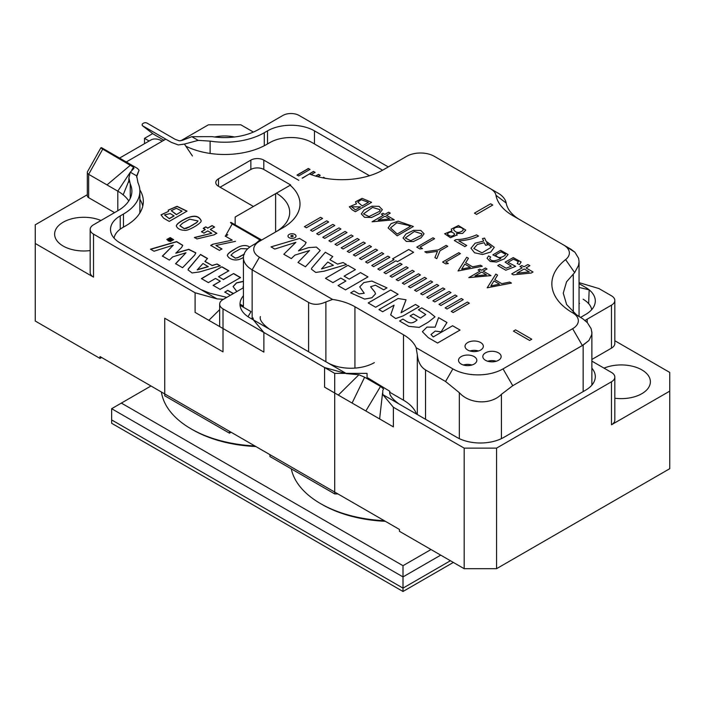 <?xml version="1.0" encoding="UTF-8"?>
<svg xmlns="http://www.w3.org/2000/svg" width="705" height="705" viewBox="0 0 705 705"><rect width="100%" height="100%" fill="white"/><g stroke="black" fill="none" stroke-linecap="round" stroke-linejoin="round"><path stroke-width="1.06" d="M476.589 214.373L492.777 205.032L490.627 203.789L474.439 213.139L476.589 214.373M457.06 235.285L456.514 233.487L462.577 233.434L465.767 230.086L458.435 225.556L451.209 229.151L451.976 230.861L444.644 233.752L450.469 237.717L457.113 234.888M464.824 246.591L466.728 245.49L458.805 240.907C466.675 240.361 473.249 238.748 478.536 236.06L476.492 234.88C469.583 237.929 462.718 239.524 455.888 239.647L454.346 240.537L464.824 246.591M482.467 238.598L483.709 241.048L475.117 243.199L470.975 248.248L474.553 252.778L482.546 254.514L490.724 252.055L494.293 247.305L486.071 241.251L484.582 238.096L482.467 238.598M490.689 257.008L488.556 255.959L487.049 258.294L490.239 261.485L496.637 262.031L504.41 258.805L508.085 254.531L500.603 250.301L492.857 254.866L500.858 258.585C494.637 261.529 490.936 261.476 489.737 258.427L490.689 257.008M517.162 263.467L519.426 264.569L521.127 261.996L513.249 257.607L505.133 262.128L511.319 266.199L506.093 268.208L499.634 264.481L497.73 265.582L505.785 270.226L515.663 266.331L508.005 262.348L513.434 259.132L518.386 261.625L517.162 263.467M526 267.935L529.878 265.697L527.886 264.551L524.009 266.79L521.823 265.529L520.008 266.578L522.193 267.847L511.698 273.901L513.328 274.835L531.2 273.046L533.024 271.989L526 267.935M452.857 368.882L416.135 347.688A48.072 27.751 0 0 0 403.489 334.778L354.932 306.737A48.072 27.751 0 0 0 332.566 299.44L259.431 257.21L252.143 269.83A29.76 17.184 180 0 1 243.428 257.677A29.76 17.184 180 0 1 252.143 245.534L282.899 227.777A58.374 33.699 0 0 0 290.187 185.248L235.153 217.025L235.153 224.684L235.153 217.025L276.413 193.205A48.072 27.751 0 0 1 289.693 212.355A48.072 27.751 0 0 0 276.413 193.205L290.187 185.248A58.374 33.699 0 0 1 282.899 227.777L259.431 241.321A19.458 11.236 0 0 0 259.431 257.21L252.143 269.83A29.76 17.184 180 0 1 243.428 257.677A29.76 17.184 180 0 1 252.143 245.534L259.431 241.321A19.458 11.236 0 0 0 259.431 257.21L332.566 299.44L325.886 301.943C319.18 304.921 313.417 305.08 308.596 302.419L252.143 269.83L252.143 319.171L252.143 269.83L308.596 302.419C313.417 305.08 319.18 304.921 325.886 301.943L332.566 299.44A48.072 27.751 0 0 1 354.932 306.737L354.932 368.098L354.932 306.737L403.489 334.778L403.489 400.193L389.733 392.253L403.489 400.193A48.072 27.751 0 0 1 416.523 414.073A48.072 27.751 0 0 0 403.489 400.193L403.489 334.778A48.072 27.751 0 0 1 416.135 347.688L417.307 354.721C418.083 362.017 420.823 367.094 425.538 369.94C420.823 367.094 418.083 362.017 417.307 354.721L416.135 347.688L452.857 368.882A35.479 20.48 0 0 0 503.035 368.882L572.636 328.697A19.458 11.236 0 0 0 572.636 312.817A70.958 40.969 180 0 1 565.595 259.616A19.458 11.236 0 0 0 563.665 245.023L512.746 215.624A58.374 33.699 180 0 1 495.959 195.267A18.312 10.575 0 0 0 490.689 188.878L434.245 156.29A19.458 11.236 0 0 0 406.723 156.29L383.256 169.834A58.374 33.699 180 0 1 309.601 174.047A58.374 33.699 180 0 0 383.256 169.834L406.723 156.29A19.458 11.236 0 0 1 434.245 156.29L497.977 193.082A28.614 16.523 0 0 1 506.199 203.066A28.614 16.523 0 0 0 497.977 193.082L490.689 188.878A18.312 10.575 0 0 1 495.959 195.267L506.199 203.066A48.072 27.751 180 0 0 519.946 219.784A48.072 27.751 180 0 1 506.199 203.066L495.959 195.267A58.374 33.699 180 0 0 512.746 215.624L570.865 249.182L574.954 252.267L578.62 258.347L579.061 261.678L578.62 258.347L574.954 252.267L563.665 245.023A19.458 11.236 0 0 1 565.595 259.616L574.645 272.606L578.532 265.433L579.061 261.678L578.532 265.433L574.645 272.606L566.556 281.815L563.251 293.13L566.644 304.586L576.373 314.686L583.15 319.048L587.424 322.749L591.169 328.75L591.865 332.769L591.169 328.75L587.424 322.749L583.15 319.048L576.373 314.686L566.644 304.586L563.251 293.13L566.556 281.815L574.645 272.606L565.595 259.616A70.958 40.969 180 0 0 572.636 312.817L580.726 317.488L572.636 312.817A19.458 11.236 0 0 1 572.636 328.697L582.348 345.52L588.878 340.568L591.662 334.91L591.865 332.769L591.662 334.91L588.878 340.568L583.15 345.071L512.746 385.705L582.348 345.52L572.636 328.697L503.035 368.882L512.746 385.705L501.414 394.324L512.746 385.705L503.035 368.882A35.479 20.48 0 0 1 452.857 368.882L445.569 381.502L459.325 392.676C469.521 404.097 490.759 405.093 501.414 394.324L501.414 438.651L501.414 394.324C490.759 405.093 469.521 404.097 459.325 392.676L445.569 381.502L425.538 369.94L425.538 419.281L425.538 369.94L445.569 381.502L452.857 368.882M461.193 356.598A9.156 5.287 180 0 1 471.169 355.452A9.156 5.287 180 0 1 476.818 360.334A9.156 5.287 180 0 1 467.662 365.622A9.156 5.287 180 0 1 458.506 360.334A9.156 5.287 180 0 1 461.193 356.598A9.156 5.287 180 0 1 471.169 355.452A9.156 5.287 180 0 1 476.818 360.334A9.156 5.287 180 0 1 467.662 365.622A9.156 5.287 180 0 1 458.506 360.334A9.156 5.287 180 0 1 461.193 356.598M467.706 342.551A9.156 5.287 180 0 1 477.682 341.405A9.156 5.287 180 0 1 483.339 346.296A9.156 5.287 180 0 1 474.183 351.583A9.156 5.287 180 0 1 465.027 346.296A9.156 5.287 180 0 1 467.706 342.551A9.156 5.287 180 0 1 477.682 341.405A9.156 5.287 180 0 1 483.339 346.296A9.156 5.287 180 0 1 474.183 351.583A9.156 5.287 180 0 1 465.027 346.296A9.156 5.287 180 0 1 467.706 342.551M485.507 352.835A9.156 5.287 180 0 1 495.492 351.689A9.156 5.287 180 0 1 501.14 356.571A9.156 5.287 180 0 1 491.984 361.859A9.156 5.287 180 0 1 482.828 356.571A9.156 5.287 180 0 1 485.507 352.835A9.156 5.287 180 0 1 495.492 351.689A9.156 5.287 180 0 1 501.14 356.571A9.156 5.287 180 0 1 491.984 361.859A9.156 5.287 180 0 1 482.828 356.571A9.156 5.287 180 0 1 485.507 352.835M437.567 343.035L460.048 330.055L452.601 325.754L433.231 336.937L430.975 334.531L435.223 331.086L441.101 331.87L446.97 322.493L438.572 317.647L435.126 327.138L426.948 327.12L422.383 331.702L428.287 337.677L437.567 343.035M413.386 314.016L410.072 315.928L417.104 319.991C410.53 325.736 407.208 321.454 402.907 319.109L399.585 321.022L408.812 326.353L419.184 327.384L428.164 322.229L435.02 316.836L429.274 312.2L421.749 307.856L418.435 309.768L425.75 314.536L420.427 318.078L413.386 314.016M398.105 298.523L378.938 309.583L382.656 311.733L394.086 305.142L390.667 314.941L395.69 318.545L403.181 315.858L419.184 306.622L415.457 304.472L401.048 312.791L406.062 299.784L398.105 298.523M375.65 307.257L398.105 294.285L390.658 289.993L368.204 302.956L375.65 307.257M359.092 293.897L353.963 290.936L350.649 292.848L364.652 299.087L371.852 297.774L375.518 293.87L374.813 292.055L370.557 286.75L375.421 285.19L383.687 289.79L387.001 287.878L371.835 281.048L363.842 282.582L359.762 286.847L364.238 293.28L359.092 293.897M367.984 276.898L360.537 272.597L349.239 279.127L344.102 276.157L355.408 269.636L347.944 265.327L325.463 278.308L332.919 282.617L340.788 278.07L345.926 281.039L338.056 285.578L345.503 289.878L367.984 276.898M346.499 264.498L343.106 262.533L337.554 264.111L329.896 259.696L332.76 256.558L325.313 252.258L311.716 268.094L311.434 269.187L315.769 272.447L324.062 271.205L346.499 264.498M297.977 262.445L305.476 266.772L320.22 250.504L316.404 247.102L308.631 247.596L298.471 250.874L304.895 244.732L306.137 242.414L299.546 238.431L271.02 246.882L274.791 249.059L295.871 242.344L283.815 254.267L291.315 258.594L294.919 255.122L309.53 250.513L297.977 262.445M289.173 234.43A4.01 2.309 0 0 0 287.993 236.069A4.01 2.309 0 0 0 292.002 238.378A4.01 2.309 0 0 0 296.012 236.069A4.01 2.309 0 0 0 293.536 233.928A4.01 2.309 0 0 0 289.173 234.43M304.437 226.657L306.375 227.777L322.564 218.435L320.625 217.316L304.437 226.657M310.552 230.191L312.491 231.311L328.68 221.969L326.741 220.841L310.552 230.191M316.668 233.725L318.607 234.844L334.796 225.494L332.857 224.375L316.668 233.725M322.784 237.25L324.723 238.369L340.912 229.028L338.973 227.909L322.784 237.25M328.9 240.784L330.839 241.903L347.027 232.562L345.089 231.443L328.9 240.784M335.016 244.318L336.964 245.437L353.143 236.087L351.205 234.968L335.016 244.318M341.132 247.843L343.079 248.971L359.259 239.621L357.32 238.501L341.132 247.843M347.248 251.377L349.195 252.496L365.375 243.155L363.436 242.035L347.248 251.377M353.364 254.91L355.311 256.03L371.491 246.688L369.552 245.56L353.364 254.91M359.48 258.444L361.427 259.563L377.607 250.213L375.668 249.094L359.48 258.444M365.595 261.969L367.543 263.088L383.723 253.747L381.784 252.628L365.595 261.969M371.72 265.503L373.659 266.622L389.847 257.281L387.9 256.153L371.72 265.503M379.775 270.156L395.963 260.806L397.417 261.652L413.606 252.302L408.75 249.5L392.562 258.85L394.016 259.687L377.836 269.037L379.775 270.156M383.952 272.562L385.891 273.69L402.079 264.34L400.132 263.221L383.952 272.562M390.068 276.096L392.006 277.215L408.195 267.874L406.247 266.754L390.068 276.096M396.184 279.629L398.122 280.749L414.311 271.399L412.363 270.279L396.184 279.629M402.299 283.154L404.238 284.282L420.427 274.932L418.479 273.813L402.299 283.154M408.415 286.688L410.354 287.807L426.543 278.466L424.604 277.347L408.415 286.688M414.531 290.222L416.47 291.341L432.658 282L430.72 280.872L414.531 290.222M420.647 293.756L422.586 294.875L438.774 285.525L436.836 284.406L420.647 293.756M426.763 297.281L428.702 298.4L444.89 289.059L442.951 287.94L426.763 297.281M432.879 300.815L434.818 301.934L451.006 292.593L449.067 291.473L432.879 300.815M438.995 304.349L440.933 305.468L457.122 296.118L455.183 294.998L438.995 304.349M445.111 307.873L447.049 309.001L463.238 299.651L461.299 298.532L445.111 307.873M451.226 311.407L453.165 312.526L469.354 303.185L467.415 302.066L451.226 311.407M480.07 271.117L468.79 277.629L490.98 275.62L483.242 271.161L487.005 268.984L485.384 268.05L481.621 270.226L479.664 269.09L478.113 269.989L480.07 271.117M466.692 257.255L458.056 270.958L482.282 266.261L480.484 265.221L472.623 266.834L465.644 262.806L468.428 258.259L466.692 257.255M442.617 262.048L445.789 263.882L448.345 263.529L445.807 262.057L460.409 253.633L458.805 252.698L442.617 262.048M434.914 257.598L436.783 258.682L440.008 250.777L447.745 246.318L446.15 245.393L438.413 249.861L424.833 251.782L426.701 252.857L437.444 251.359L434.914 257.598M416.787 247.138L419.969 248.971L422.524 248.618L419.977 247.147L434.58 238.722L432.976 237.788L416.787 247.138M413.394 241.542L421.114 237.77L424.084 233.787L420.797 230.438L413.571 230.323L405.974 233.981L403.057 238.026L406.3 241.418L413.394 241.542M397.197 235.823L413.377 226.481L398.131 221.167L391.028 223.67L388.102 227.944L397.197 235.823M383.335 215.272L372.055 221.784L394.236 219.775L386.507 215.307L390.27 213.13L388.649 212.196L384.886 214.373L382.93 213.245L381.379 214.135L383.335 215.272M371.641 217.44L379.369 213.659L382.339 209.685L379.043 206.336L371.817 206.221L364.229 209.879L361.304 213.923L364.555 217.307L371.641 217.44M352.209 209.852L355.399 211.694L371.588 202.344L362.088 198.352L355.496 201.815L356.457 203.798L349.336 206.785L352.209 209.852M487.217 287.799L495.853 274.095L497.589 275.1L494.804 279.638L501.784 283.674L509.645 282.053L511.442 283.093L487.217 287.799M515.584 329.869L531.773 339.211L529.622 340.453L513.434 331.103L515.584 329.869M583.15 299.264A29.76 17.184 180 0 1 591.707 309.618A29.76 17.184 180 0 0 583.15 299.264M275.699 231.927A48.072 27.751 0 0 0 289.693 212.355A48.072 27.751 0 0 1 275.699 231.927M487.701 361.242A9.156 5.287 180 0 1 496.267 361.242A9.156 5.287 180 0 0 487.701 361.242M469.9 350.967A9.156 5.287 180 0 1 478.466 350.967A9.156 5.287 180 0 0 469.9 350.967M463.379 365.005A9.156 5.287 180 0 1 471.945 365.005A9.156 5.287 180 0 0 463.379 365.005M333.421 265.309L321.498 268.94L327.79 262.057L333.421 265.309M291.191 235.602A1.146 0.661 0 0 0 290.857 236.069A1.146 0.661 0 0 0 292.002 236.73A1.146 0.661 0 0 0 293.148 236.069A1.146 0.661 0 0 0 292.443 235.452A1.146 0.661 0 0 0 291.191 235.602M474.95 275.946L481.691 272.051L486.45 274.8L474.95 275.946M470.341 267.318L461.687 269.09L464.798 264.119L470.341 267.318M421.185 235.505L410.733 240.678L405.243 237.99L414.302 231.504L421.916 233.831L421.185 235.505M408.424 225.38L410.292 226.464L397.215 234.016L390.5 227.935L396.756 222.798L408.424 225.38M378.206 220.101L384.956 216.206L389.715 218.955L378.206 220.101M379.44 211.403L368.988 216.576L363.498 213.888L372.548 207.402L380.171 209.729L379.44 211.403M360.581 206.873L355.399 209.861L351.672 206.812L360.581 206.873M368.415 202.344L362.211 205.93L357.779 202.044L361.321 199.726L368.415 202.344M499.501 284.15L490.847 285.93L493.958 280.951L499.501 284.15M516.88 273.205L524.176 268.993L529.243 271.918L516.88 273.205M505.177 255.228C500.841 258.312 497.66 258.206 495.641 254.919L501.008 251.808L505.494 254.249L505.177 255.228M484.176 242.696L485.692 245.358L487.763 244.758L486.573 242.996L491.473 247.094L482.017 252.883L473.839 248.504L477.355 244.459L484.176 242.696M447.305 234.042C449.623 231.328 452.081 231.355 454.681 234.148L454.681 234.166C452.522 236.845 450.063 236.81 447.305 234.042L447.305 234.034M453.72 229.786C453.465 225.873 464.718 226.543 462.903 230.526C459.017 233.302 455.95 233.055 453.72 229.786L453.72 229.76M463.106 229.795L462.903 230.526M252.143 245.534L259.431 241.321L252.143 245.534M139.74 213.174A56.083 32.377 0 0 0 139.89 210.769L139.89 191.143A56.083 32.377 180 0 1 123.463 214.038L120.229 215.906L120.229 229.178M87.323 194.721L35.25 224.789L35.25 243.472L93.518 277.118A11.447 6.609 180 0 1 90.169 272.447L90.169 229.46A11.447 6.609 0 0 1 93.518 224.789L117.797 210.769A48.072 27.751 180 0 0 131.879 191.143A48.072 27.751 180 0 0 130.24 183.961L128.918 177.889L130.302 172.196L133.941 168.354L133.589 167.226L102.736 149.143C101 148.076 100.586 147.583 101.476 147.653A24.032 13.88 120 0 1 101.529 147.671L137.519 168.46L139.044 170.284L136.682 175.88L137.977 182.762A56.083 32.377 180 0 1 139.89 191.143M90.169 229.46A11.447 6.609 0 0 0 93.518 234.131L93.518 277.118M223.415 299.308L217.008 298.885L195.091 292.769L93.518 234.131M120.229 215.906A33.188 19.167 180 0 0 110.509 229.46A33.188 19.167 180 0 0 120.229 243.005L200.758 289.499L209.782 293.192L226.754 297.378M152.712 133.606L144.507 138.347L144.507 143.688M153.329 134.082L142.269 125.569L142.163 124.203A24.032 13.88 -60 0 1 142.216 124.133C143.935 122.555 145.671 122.282 147.433 123.331L175.157 139.343L179.308 140.824L182.666 140.225L191.804 136.682L212.187 136.647A48.072 27.751 180 0 0 258.62 129.464L282.899 115.453A11.447 6.609 0 0 1 299.087 115.453L388.27 166.935M180.718 140.806L208.442 124.794L240.819 124.794L253.412 132.064M102.736 149.143L88.663 174.32L117.797 191.143A48.072 27.751 180 0 1 123.172 194.836L128.821 180.947M114.562 212.637L88.663 197.682A4.583 2.644 180 0 1 87.323 195.814L87.323 172.452A4.583 2.644 180 0 1 87.543 171.641L100.736 148.032M88.663 197.682L88.663 174.32A4.583 2.644 180 0 1 87.323 172.452M374.355 362.626A33.188 19.167 180 0 1 327.411 362.626L253.298 319.832L253.069 317.946M35.25 243.472L35.25 321.039L99.995 358.422L99.995 356.554L269.953 454.672L269.953 456.54L334.699 493.923L334.699 373.368L263.882 332.487L253.298 319.832M334.699 373.368L367.067 373.368L367.067 378.629M99.995 358.422L101.617 357.488M255.844 446.529A100.136 57.81 180 0 1 192.668 429.768L191.046 428.834A102.428 59.132 0 0 0 254.822 445.939M267.521 143.952L267.521 130.866L264.287 132.734A56.083 32.377 180 0 1 210.116 141.115L198.184 140.365L191.804 136.682M267.521 130.866A33.188 19.167 180 0 1 314.465 130.866L314.465 143.952M382.603 170.205L314.465 130.866M263.882 332.487L263.882 352.112L208.847 320.334L219.66 309.636M195.091 292.769L195.091 312.394L208.847 320.334M337.933 493.923L334.699 493.923M100.956 220.498A29.187 16.849 0 0 0 70.553 219.123A29.187 16.849 0 0 0 54.62 234.131A29.187 16.849 0 0 0 63.168 246.045A29.187 16.849 0 0 0 90.169 250.575M234.598 136.99A29.187 16.849 0 0 0 214.664 136.99M128.777 200.951A48.072 27.751 0 0 0 123.172 194.836M130.24 183.961L130.24 198.325M210.116 153.443L210.116 141.115M144.507 138.347L149.134 141.018M163.93 140.216L153.258 134.02M161.419 392.015A102.428 59.132 0 0 0 191.046 428.834L192.668 429.768M153.408 134.135L142.348 125.622L171.315 142.348L178.268 144.93L184.419 144.084L198.184 140.365M184.419 144.084L192.439 155.981M139.044 170.284L136.576 177.043M107.01 184.913L130.46 165.146M117.797 210.769L117.797 191.143L130.293 172.223M131.826 169.896L133.589 167.226M260.383 316.571C259.334 319.762 262.383 323.974 269.548 329.217M240 304.111L243.428 306.093M248.01 316.704L251.033 311.636L240.052 305.291M168.257 240.722L170.231 241.198L173.06 239.568L167.429 239.577L168.257 240.907L167.429 239.594M170.874 238.361L170.443 239.462L172.54 239.321L169.782 240.907L168.178 239.7L170.02 239.259L170.416 238.096L170.874 238.361M204.899 261.317L212.02 265.433L217.105 264.014L220.268 265.838L199.691 271.901L192.077 272.958L188.068 269.909L188.305 268.94L200.537 254.443L207.473 258.444L204.899 261.502L212.02 265.433M249.746 247.094C245.966 244.485 240.995 245.164 234.835 249.129C230.209 251.579 227.715 253.668 227.354 255.377C228.332 258.673 235.673 262.674 243.436 257.378M183.785 219.66C179.158 222.11 176.664 224.19 176.303 225.908C177.475 228.94 180.709 230.42 186.023 230.35C190.773 229.61 202.405 222.569 201.119 220.533C198.502 215.104 192.721 214.813 183.785 219.66M203.243 228.314L205.305 229.504L201.489 231.707L203.948 233.126L207.755 230.923L211.826 233.276L194.421 237.479L196.933 238.924L214.038 234.853L216.823 233.249L210.275 229.469L214.531 227.01L212.073 225.591L207.816 228.05L205.763 226.86L203.243 228.314M227.741 234.642L225.221 236.096L232.218 240.132L212.734 244.256L210.742 245.384L219.414 250.39L221.934 248.936L215.906 245.455L235.496 241.33M163.595 218.162L169.226 221.414L187.028 211.13L177.052 206.309L168.195 210.134L168.574 211.333L161.004 214.84L163.595 218.162M325.172 178.277L323.657 177.29L322.74 177.819M317.779 176.673L320.185 175.289L318.563 174.355L315.602 176.065M311.152 174.629L315.091 172.355L313.478 171.421L302.48 178.153M297.061 175.025L298.673 175.959L310.006 169.411L308.393 168.477L297.061 175.025M119.683 158.017L150.87 140.013A22.895 13.219 60 0 1 162.309 141.15L165.772 139.149M139.846 189.848A59.52 34.36 180 0 1 143.326 201.418A59.52 34.36 180 0 1 125.895 225.723L122.652 227.592A29.76 17.184 0 0 0 114.078 238.105M185.829 146.182A59.52 34.36 180 0 0 266.71 144.419L269.953 142.551A29.76 17.184 0 0 1 312.033 142.551L369.499 175.73M253.439 206.468L218.479 186.287A9.156 5.287 180 0 1 215.792 182.542A9.156 5.287 180 0 1 218.479 178.806L250.848 160.114A9.156 5.287 180 0 1 263.802 160.114L298.761 180.304M175.845 253.024L188.755 249.288L195.849 252.857L194.642 255.131L182.569 267.706L175.598 263.679L186.014 252.76L172.646 256.92L169.385 260.092L162.414 256.065L173.298 245.164L154.007 251.218L150.5 249.191L176.647 241.577L182.745 245.314L181.643 247.411L175.845 253.218L188.667 249.482L195.849 252.945M218.541 276.712L223.318 279.48L233.611 273.54L240.537 277.541L220.075 289.358L213.139 285.358L220.304 281.216L215.527 278.457L208.363 282.59L201.418 278.59L221.89 266.772L228.825 270.773L218.541 276.712L223.318 279.48M243.428 285.772L243.428 287.614M230.368 295.298L224.78 292.073L227.803 290.337L233.434 293.527M236.871 291.544L233.064 286.556L236.501 282.828L243.428 281.304M170.284 241.551L166.794 239.48L170.196 237.585L173.659 239.665L170.284 241.551M142.771 206.098A59.52 34.36 0 0 0 139.89 199.268M290.671 184.974L263.802 169.464A9.156 5.287 0 0 0 250.848 169.464L220.092 187.222M308.393 168.477L310.006 169.597M297.061 175.21L308.393 168.671M313.478 171.421L315.091 172.54M302.145 178.145L313.478 171.606M318.563 174.355L320.185 175.475M315.814 176.135L318.563 174.54M323.657 177.29L325.269 178.409M322.978 177.871L323.657 177.484M182.049 211.165L176.356 214.646L182.049 211.165L176.321 208.31L171.315 210.645L176.356 214.461M170.284 213.589L174.073 215.959L169.288 218.726L164.547 214.849L170.284 213.589M174.073 215.774L169.288 218.541M168.204 210.231L177.034 206.494L186.869 211.227M168.574 211.333L161.004 214.937M164.547 214.946L169.288 218.726M171.324 210.742L176.356 214.646M232.218 240.132L212.734 244.256M210.742 245.569L212.734 244.441M215.906 245.455L221.934 249.121M225.221 236.281L227.741 234.827M205.305 229.504L201.489 231.892M211.826 233.276L194.421 237.664M210.275 229.469L216.823 233.434M212.073 225.591L214.531 227.195M207.816 228.05L212.073 225.776M205.763 226.86L207.816 228.235M203.243 228.508L205.763 227.054M196.686 222.472L189.451 226.816L184.322 228.596L179.907 225.679L182.595 223.185L189.751 219.167L197.973 220.956L196.686 222.657L197.964 221.053M193.311 224.587L196.686 222.657M189.451 226.816L193.311 224.772M186.746 228.129L189.451 227.001M184.322 228.596L186.746 228.314M176.312 225.997C176.77 224.296 179.264 222.242 183.785 219.845C192.615 215.016 198.387 215.281 201.11 220.63M179.907 225.776L184.322 228.781M244.362 254.056L237.788 257.598L235.373 258.065L230.949 255.148L233.637 252.654L240.802 248.636L247.684 248.83M240.502 256.285L244.362 254.241M237.788 257.598L240.502 256.47M235.373 258.065L237.788 257.792M227.354 255.474C227.821 253.765 230.315 251.72 234.835 249.314M230.958 255.245L235.373 258.259M186.014 252.76L175.598 263.864M173.298 245.164L162.414 256.259M182.745 245.411L176.585 241.771L150.711 249.314M233.611 273.54L223.318 279.665M240.537 277.726L233.611 273.725M220.304 281.216L213.139 285.543M221.89 266.772L201.418 278.775M228.825 270.967L221.89 266.957M227.803 290.337L224.78 292.267M243.428 281.489L236.58 282.969L233.073 286.644M233.249 293.632L227.803 290.522M243.41 287.772L243.013 286.653M202.996 263.476L197.224 269.9L208.248 266.693L202.996 263.476M197.224 269.715L208.248 266.508M217.105 264.014L212.02 265.618M220.268 266.023L217.105 264.199M188.305 268.94L188.068 270.006M200.537 254.443L188.305 269.125M207.473 258.638L200.537 254.628M173.06 239.665L170.231 241.392L168.257 240.907M173.659 239.762L170.196 237.77L166.803 239.577M169.729 240.44L170.557 239.964L169.729 240.625L168.768 239.991L169.535 239.621L168.768 239.991L169.729 240.625M170.557 239.964L169.535 239.427L168.768 239.806L169.535 239.427M170.443 239.462L170.936 239.744M172.108 239.065L170.936 239.929M169.27 239.074L168.187 239.797M170.02 239.259L169.27 239.259M170.416 238.096L170.02 239.444M170.874 238.546L170.416 238.281M440.713 555.135L403.004 576.91L403.004 588.12L450.424 560.739L403.004 588.12L111.646 419.916L403.004 588.12L403.004 591.486L111.646 423.273L111.646 408.697L121.357 403.093L403.004 565.692L431.002 549.53M150.985 385.988L121.357 403.093M215.289 439.567L215.748 439.708M403.004 565.692L403.004 576.91L111.646 408.697M453.341 562.423L403.004 591.486M588.649 303.644L589.16 289.843L585.582 287.393A33.188 19.167 180 0 1 595.302 300.947A33.188 19.167 180 0 1 585.582 314.5L582.348 316.369A54.937 31.716 180 0 0 580.603 317.417M219.66 326.582L219.66 304.216A11.447 6.609 0 0 1 223.009 299.546L243.428 287.755M219.66 304.216A11.447 6.609 0 0 0 223.009 308.887L223.009 351.874L164.741 318.237L164.741 395.805L229.486 433.178L231.099 432.244M324.582 367.534L324.582 387.16L338.338 395.1L358.915 374.734L346.49 373.641L324.582 367.534L223.009 308.887M243.428 295.73A33.188 19.167 180 0 0 240 304.216A33.188 19.167 180 0 0 249.72 317.77L346.49 373.641M261.705 240.008L231.02 222.428A24.032 13.88 120 0 0 230.967 222.41C230.077 222.339 230.491 222.833 232.227 223.899L225.503 235.937M579.061 282.626L598.933 288.565L611.482 295.809A11.447 6.609 0 0 1 614.83 300.48A11.447 6.609 0 0 1 611.482 305.15L587.203 319.171L587.203 322.502M591.874 368.151A33.188 19.167 180 0 1 595.302 376.646A33.188 19.167 180 0 1 585.582 390.191L503.837 437.382A33.188 19.167 180 0 1 456.902 437.382L382.789 394.597L382.771 390.491L383.573 388.966L380.524 386.402L364.617 377.219L358.915 374.734M229.486 433.178L229.486 431.31L399.444 529.437L399.444 531.306L464.181 568.688L464.181 448.133L393.372 407.243L382.789 394.597M464.181 448.133L496.558 448.133L496.558 568.688L669.75 468.693L669.75 372.434L614.83 340.726M611.482 381.784A11.447 6.609 0 0 0 614.83 377.113L614.83 420.101A11.447 6.609 180 0 1 611.482 424.771L611.482 381.784L496.558 448.133M614.83 377.113A11.447 6.609 0 0 0 611.482 372.434L591.874 361.119M585.053 320.493A48.072 27.751 180 0 1 587.203 319.171M385.335 521.295A100.136 57.81 180 0 1 322.159 504.524L320.537 503.59A102.428 59.132 0 0 0 384.313 520.704M611.482 424.771L669.75 391.125M393.372 407.243L393.372 426.869L379.616 418.929L382.559 392.958M338.338 395.1L379.616 418.929M496.558 568.688L464.181 568.688M614.83 398.228A29.187 16.849 0 0 0 650.38 381.784A29.187 16.849 0 0 0 634.447 366.767A29.187 16.849 0 0 0 604.044 368.142M614.83 300.48L614.83 343.467A11.447 6.609 180 0 1 611.482 348.138L591.874 359.462M291.28 468.86A102.428 59.132 0 0 0 320.537 503.59L322.159 504.524M579.51 303.52L579.061 303.035M589.16 289.843L579.061 287.437M260.903 240.475L232.227 223.899M255.739 243.454L259.951 239.911M367.895 377.95L389.874 391.337C388.825 394.518 391.874 398.73 399.039 403.974M352.095 403.04L364.617 377.219M365.851 410.989L380.524 386.402M583.15 391.592L583.15 345.071L583.15 391.592M573.28 312.236L573.28 274.025L573.28 312.236M275.62 231.98L275.62 193.663L275.62 231.98M459.325 438.651L459.325 392.676L459.325 438.651M308.596 351.76L308.596 302.419L308.596 351.76M325.886 301.943L325.886 361.744L325.886 301.943M417.307 414.531L417.307 354.721L417.307 414.531M136.682 175.88L130.302 172.196M217.008 298.885L200.758 289.499M264.287 132.734L264.287 145.741M123.463 214.038L123.463 227.125M162.309 141.15L126.389 161.886M218.479 178.806L218.479 186.287M250.848 169.464L250.848 160.114M263.802 160.114L263.802 169.464M585.582 287.393L579.061 283.63M611.482 348.138L611.482 305.15M579.061 316.483L579.061 262.524L579.061 316.483M243.428 257.677L243.428 307.248L243.428 257.677M591.874 385.133L591.874 332.055L591.874 385.133M138.762 170.954L139.079 170.222M128.918 177.889L128.742 182.163M253.069 318.202L253.095 319.718"/></g></svg>
